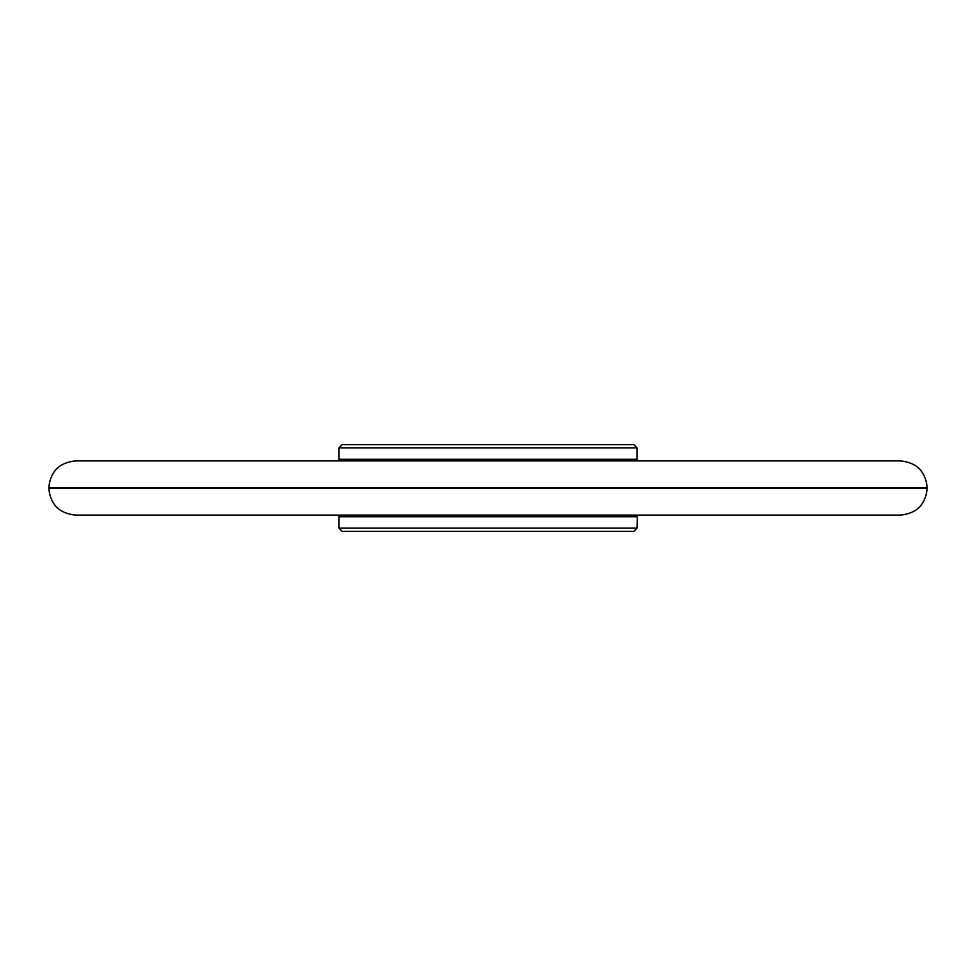 <?xml version="1.0" encoding="UTF-8"?>
<svg xmlns="http://www.w3.org/2000/svg" width="976" height="976" viewBox="0 0 976 976"><rect width="100%" height="100%" fill="white"/><g stroke="black" fill="none" stroke-linecap="round" stroke-linejoin="round"><path stroke-width="1.46" d="M900.36 460.892L75.64 460.892L900.36 460.892C916.659 462.478 925.614 471.432 927.2 487.732L927.2 488.268C925.614 504.568 916.659 513.522 900.36 515.108L75.64 515.108C59.341 513.522 50.386 504.568 48.8 488.268L927.2 488.268M637.108 528.126L338.892 528.126L342.137 531.383L633.863 531.383L637.108 528.126L637.426 515.108M342.137 444.617L633.863 444.617L637.108 447.874L338.892 447.874L342.137 444.617M338.892 447.874L338.892 459.257L637.108 459.257L637.108 447.874M637.108 459.257L637.426 460.892M927.2 487.732L48.8 487.732C50.386 471.432 59.341 462.478 75.64 460.892M338.892 528.126L338.892 516.743L637.108 516.743M338.892 516.743L338.574 515.108M338.892 459.257L338.574 460.892"/></g></svg>
